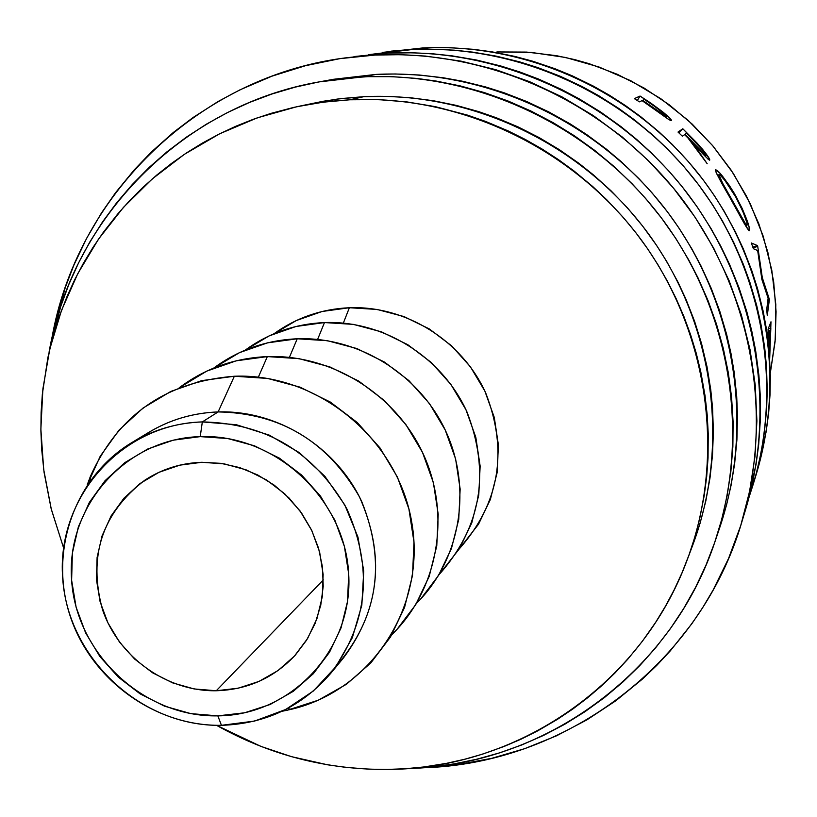 <?xml version="1.0" encoding="UTF-8"?>
<svg xmlns="http://www.w3.org/2000/svg" width="817" height="817" viewBox="0 0 817 817"><rect width="100%" height="100%" fill="white"/><g stroke="black" fill="none" stroke-linecap="round" stroke-linejoin="round"><path stroke-width="1.23" d="M202.33 421.919L200.226 436.625C274.788 433.664 345.019 498.472 348.685 573.881C353.455 649.28 291.516 715.396 217.853 715.866L221.448 725.322L254.567 721.074L285.705 709.473L313.279 691.059L335.889 666.703L352.372 637.597L361.829 605.193L363.739 571.114L357.969 537.116L344.794 504.947L324.87 476.28L299.226 452.587L269.202 435.104L236.327 424.717L202.33 421.919C266.128 423.145 314.3 452.118 346.837 508.828C373.4 568.346 368.038 623.177 330.752 673.32C302.076 706.552 265.648 723.882 221.448 725.322C154.689 726.405 90.299 679.336 69.751 614.782C48.918 550.331 74.96 476.73 131.854 442.569C153.351 429.752 176.85 422.869 202.33 421.919L218.119 411.921L202.33 421.919C121.171 424.003 56.404 497.727 62.684 578.068C67.77 658.451 141.515 726.977 221.448 725.322L217.853 715.866L190.851 713.629L164.605 706.194L140.105 693.858L118.251 677.089L99.878 656.521L85.642 632.93L76.104 607.184L71.62 580.244L72.376 553.119L78.361 526.842L89.38 502.394L105.025 480.723L124.735 462.688L147.775 448.982L173.265 440.169L200.226 436.625L227.606 438.504L254.342 445.765L279.373 458.133L301.708 475.126L320.458 496.093L334.878 520.194L344.406 546.471L348.685 573.881L347.552 601.363L341.067 627.824L329.527 652.232L313.391 673.668L293.313 691.315L270.08 704.52L244.6 712.792L217.853 715.866C144.252 717.428 76.277 654.284 71.62 580.244C65.881 506.244 125.573 438.474 200.226 436.625L202.33 421.919M753.57 483.143L756.573 473.206C786.536 373.512 765.069 259.02 699.342 174.909C633.298 91.055 526.965 42.729 422.634 47.958L411.554 49.612C518.213 44.271 626.976 93.72 694.552 179.505C761.801 265.566 783.769 382.673 753.131 484.573L749.281 496.501M742.285 520.49L745.778 508.94C777.825 402.321 754.785 279.598 684.268 189.381C613.424 99.439 499.422 47.57 387.789 53.166L375.034 55.066C489.322 49.347 606.143 102.503 678.753 194.681C751.007 287.145 774.639 412.871 741.826 522.022C700.353 663.884 565.201 764.549 421.827 767.806L456.448 764.916L491.763 758.319L524.677 748.678L556.561 735.79L586.984 719.818L615.763 700.812L642.489 679.029L656.776 665.365L670.308 650.853L691.876 623.688L702.988 607.154L713.159 589.976L728.519 558.573L740.733 525.586L749.577 491.466L755 456.407L756.899 420.929L755.255 385.195L750.057 349.768L741.325 314.831L729.193 280.915L713.701 248.205L695.093 217.21L673.453 188.094L649.117 161.296L622.227 136.98L593.173 115.503L562.137 96.968L529.579 81.669L495.694 69.659L460.982 61.132L425.647 56.087L400.35 54.678L375.034 55.066L387.789 53.166L353.996 56.577M330.752 673.32L343.589 657.767C380.099 608.675 385.379 555.039 359.429 496.838C327.637 441.394 280.527 413.085 218.119 411.921C277.147 409.971 336.155 446.664 361.727 501.567C386.278 562.678 378.005 617.243 336.931 665.273M90.452 476.25C118.21 414.944 166.178 381.61 234.356 376.239L267.537 378.414L299.931 387.115L330.262 402.025L357.305 422.563L379.997 447.92L397.419 477.097L408.898 508.93L413.984 542.131L412.514 575.413L404.558 607.439L390.475 636.984L370.847 662.914L346.469 684.248L318.313 700.189L287.472 710.187L282.079 711.26L291.332 709.299C371.112 690.559 426.168 607.286 411.942 523.411C398.573 439.444 317.966 372.838 234.356 376.239L218.119 411.921L234.356 376.239L201.697 380.64L170.845 391.414L142.975 408.091L119.129 430.008L100.215 456.264L87.153 485.094L90.452 476.25L90.656 480.13M267.343 356.59L258.346 377.148L267.343 356.59L236.225 360.818L206.803 371.102L179.158 387.809C205.047 368.447 234.438 358.04 267.343 356.59C332.305 354.221 397.093 395.101 424.094 455.866C451.188 516.61 437.555 590.191 391.884 634.625L396.991 629.396L415.71 604.662L429.16 576.506L436.768 545.981L438.208 514.302L433.398 482.694L422.501 452.414L405.947 424.656L384.378 400.544L358.643 381.028L329.782 366.874L298.94 358.632L267.343 356.59M416.537 603.283L420.694 598.994L438.596 575.362L451.464 548.452L458.756 519.316L460.155 489.077L455.6 458.919L445.234 430.038L429.466 403.578L408.898 380.599L384.368 362.013L356.835 348.532L327.403 340.699L297.235 338.779L289.412 357.346L297.235 338.779L267.527 342.844L239.412 352.678L213.788 368.038C238.38 349.921 266.199 340.168 297.235 338.779C359.082 336.471 420.704 375.156 446.531 432.857C472.44 490.527 459.777 560.595 416.547 603.283M245.284 350.084C268.691 333.07 295.09 323.889 324.472 322.562L353.322 324.369L381.468 331.835L407.785 344.692L431.233 362.452L450.872 384.398L465.925 409.674L475.811 437.269L480.141 466.098L478.772 495.02L471.777 522.9L459.45 548.656L438.943 574.79C481.213 527.425 490.557 473.145 466.977 411.952C442.232 357.029 383.49 320.315 324.472 322.562L317.619 339.412L324.472 322.562L296.03 326.473L269.12 335.899L245.274 350.084M349.37 307.733L343.344 323.093L349.37 307.733L322.102 311.491L296.295 320.55L274.032 333.714C296.367 317.67 321.479 309.01 349.37 307.733C405.804 305.548 461.932 340.485 485.686 392.875C508.358 451.25 499.585 503.211 459.379 548.769L478.517 524.238L490.353 499.534L497.083 472.808L498.421 445.102L494.295 417.487L484.849 391.057L470.439 366.853L451.638 345.846L429.191 328.863L403.986 316.567L377.025 309.439L349.37 307.733M687.25 559.727L692.755 545.092C730.572 444.213 714.007 323.634 648.463 233.795C582.623 144.19 472.165 91.453 363.82 96.672L349.809 99.786C460.87 94.455 574.177 148.571 641.733 240.515C708.993 332.693 725.996 456.366 687.24 559.737C641.447 684.575 516.977 769.175 387.227 769.44C326.606 769.767 269.702 755.061 216.505 725.312L260.797 746.35L291.475 756.654L327.525 764.794L345.805 767.367L368.773 769.154L387.227 769.44L405.661 768.705L423.982 766.949L446.715 763.303L464.72 759.238L482.418 754.183L504.089 746.462L521.062 739.171L537.545 730.939L557.46 719.338L572.819 709.013L587.546 697.83L601.608 685.82L614.987 672.983L627.65 659.36L642.315 641.345L655.694 622.268L665.426 606.265L674.209 589.751L682.052 572.707L688.925 555.162L694.797 537.229L699.628 518.979L704.193 495.705L706.664 476.832L708.043 457.847L708.247 433.96L707.185 414.791L705.04 395.734L700.833 372.062L696.247 353.281L690.62 334.807L683.952 316.669L676.251 298.869L667.56 281.497L657.92 264.667L647.33 248.388L635.82 232.671L623.473 217.659L606.898 199.92L592.744 186.562L574.075 171.039L558.419 159.611L542.131 149.062L525.29 139.462L508.011 130.853L485.788 121.498L467.569 115.146L435.124 106.608L406.774 101.89L378.302 99.613L349.809 99.786L363.82 96.672L337.298 99.071L311.195 103.636M216.27 690.753C166.78 691.642 118.771 657.368 102.544 609.758C87.919 556.336 101.962 513.178 144.68 480.284C161.868 469.04 180.925 463.045 201.84 462.289L220.937 463.351L239.728 467.61L257.692 474.963L274.298 485.206L289.075 498.033L301.606 513.107L311.522 529.967L318.538 548.146L322.48 567.121L323.215 586.351L320.754 605.274L315.158 623.371L306.6 640.13L295.335 655.081C274.073 677.844 247.714 689.732 216.27 690.753L323.328 579.896L216.27 690.753L238.166 688.21L259.02 681.398L278.005 670.563L294.406 656.092L307.58 638.537L316.976 618.561L322.245 596.921L323.144 574.474L319.631 552.078L311.828 530.611L300.043 510.942L284.735 493.815L266.495 479.926L246.06 469.816L224.215 463.862L201.84 462.289L179.801 465.159L158.947 472.328L140.085 483.501L123.929 498.227L111.092 515.946L102.043 535.942L97.1 557.46L96.457 579.672L100.113 601.751L107.915 622.85L119.578 642.193L134.642 659.053L152.554 672.789L172.632 682.879L194.14 688.945L216.27 690.753M715.447 540.282L719.818 527.373C754.918 423.441 735.157 301.555 667.06 211.348C598.647 121.386 486.238 68.985 376.086 74.398L362.728 76.89C475.576 71.355 590.803 125.093 660.963 217.332C730.796 309.827 751.078 434.777 715.12 541.222C671.523 673.422 543.387 765.549 407.969 768.542M496.899 51.931L531.356 52.431L565.568 57.466L598.932 66.974L630.857 80.781L660.759 98.673L688.128 120.344L712.455 145.416L733.309 173.429L750.333 203.893L763.221 236.266L771.759 269.978L775.803 304.424L775.313 338.984L770.308 373.073L775.098 341.516L776.079 311.675L773.668 281.804L767.868 252.33L758.779 223.664L746.472 196.121L731.154 170.15L712.965 146.018L692.203 124.113L669.103 104.678L643.98 87.991L617.213 74.265L589.077 63.665L574.657 59.59L556.367 55.658L526.679 52.094L496.899 51.931M671.411 120.63L671.441 120.589C671.799 119.905 668.939 117.035 662.853 111.96L662.505 112.409L662.853 111.96L650.843 103.105L640.068 96.049L637.321 100.501L640.068 96.049L634.349 98.632L640.068 96.049L662.853 111.96L669.674 118.036L671.4 120.64L667.928 118.935L642.05 100.624L639.425 101.859L634.349 98.632L639.425 101.859L642.05 100.624L649.556 105.699M678.008 132.058L682.808 128.769L697.361 143.394L705.633 153.136L709.564 159.121L709.534 160.163L708.084 159.182L693.153 143.353L707.165 163.686L688.016 138.053L684.575 134.642L682.369 136.214L678.008 132.058L682.369 136.214L684.575 134.642L688.016 138.053L707.165 163.686L693.153 143.353C702.324 153.637 707.849 159.223 709.728 160.122C710.096 159.254 707.614 155.536 702.283 148.96L682.808 128.769L678.008 132.058M734.35 193.435L742.163 208.406L746.636 219.273L749.107 227.218L749.148 230.782L744.154 223.337L716.162 172.785L715.753 169.752L719.92 173.214L729.162 185.183L734.35 193.435M768.113 298.276L761.893 279.516L757.665 250.543L753.376 248.705L751.374 242.996L757.461 245.58L757.716 246.377L762.302 277.647L769.246 298.981L767.275 315.556L766.714 309.582L768.113 298.276L766.714 309.582L767.275 315.556L769.338 299.829L767.909 299.992L769.338 299.829L769.246 298.981L768.011 299.124L769.246 298.981L762.302 277.647L761.567 277.8L762.302 277.647L757.716 246.377L753.09 247.857L757.716 246.377L757.461 245.58L752.825 247.081L757.461 245.58L751.374 242.996L753.376 248.705L757.665 250.543L761.893 279.516L768.113 298.276M768.082 329.18L770.982 321.796L769.696 358.622L770.982 321.796L768.082 329.18L768.225 342.088L768.082 329.18M768.521 334.367L768.47 344.325L768.521 334.367L769.645 331.447L768.521 334.367M769.175 351.555L769.645 331.447L768.143 331.467L769.645 331.447L769.175 351.555M769.941 330.681L769.308 353.22L769.941 330.681L770.829 328.393L769.941 330.681L768.123 330.701L769.941 330.681M769.634 357.632L770.829 328.393L768.378 328.414L770.829 328.393L769.634 357.632M719.552 528.18L726.538 505.029L731.072 485.329L734.616 463.842L736.903 439.944L737.475 415.884L736.709 396.551L734.207 372.491L730.97 353.383L726.64 334.398L719.736 311.052L711.188 288.238L701.027 265.985L691.795 248.756L678.917 227.974L667.54 211.981L652.119 192.955L638.863 178.566L621.145 161.613L606.173 148.99L586.535 134.468L570.113 123.857L548.82 111.929L526.822 101.574L504.13 92.791L485.625 86.949L462.167 81.169L443.151 77.748L419.213 75.001L395.254 73.979L376.086 74.398L333.612 79.28L319.222 81.884L362.728 76.89L376.086 74.398L332.172 79.545M49.061 352.209C71.978 218.69 182.017 105.505 319.222 81.884M49.061 352.178L60.601 306.855L68.822 284.51L78.585 262.849L89.89 241.873L102.646 221.764L116.79 202.616L132.334 184.458L149.102 167.485L167.087 151.727L186.235 137.246L206.354 124.194L227.443 112.583L249.389 102.482L272 93.986L295.284 87.113L319.069 81.904L343.191 78.422L367.64 76.675L392.18 76.665L416.721 78.422L436.329 81.097L460.584 85.999L484.481 92.627L507.96 100.971L530.795 110.949L552.915 122.53L574.259 135.693L594.592 150.308L613.884 166.341L632.052 183.723L645.644 198.48L661.453 217.986L675.884 238.574L688.792 260.051L698.014 277.862L708.114 300.809L716.54 324.308L723.28 348.338L728.315 372.726L731.583 397.307L733.104 422.062L732.869 446.746L730.878 471.256L727.15 495.562L721.717 519.408L714.609 542.733L705.857 565.466L695.543 587.392L683.706 608.481L670.389 628.641L655.734 647.687L639.752 665.63L622.554 682.338L604.263 697.708L584.901 711.74L564.639 724.322L543.56 735.402L521.716 744.971L499.31 752.947L476.403 759.31L454.528 763.813L433.449 766.754L407.959 768.542M692.806 544.949L700.118 523.125L705.857 500.811L709.993 478.027L712.516 454.957L713.374 431.733L712.587 408.367L710.759 389.75L706.991 366.629L701.578 343.722L694.573 321.265L685.984 299.308L677.977 282.141L666.672 261.389L656.582 245.386L642.693 226.156L627.538 207.978L611.136 190.912L593.551 174.991L578.763 163.216L559.39 149.695L539.108 137.562L518.111 126.921L496.44 117.801L478.68 111.623L456.152 105.352L433.265 100.716L410.134 97.703L386.982 96.355L363.82 96.672L341.475 98.54L323.042 101.288L297.827 106.506M63.583 547.89L51.308 509.267L43.699 469.52L40.87 429.191L42.892 388.872L49.776 349.135L61.438 310.552L77.748 273.705L98.51 239.136L123.438 207.385L152.217 178.954L184.417 154.301L219.599 133.814L257.243 117.862L296.796 106.731L323.113 102.186L349.809 99.786L330.905 101.257L312.217 103.79L293.732 107.395L270.978 113.379L253.209 119.313L235.858 126.237L218.925 134.162L202.524 143.006L186.725 152.759L171.519 163.41L156.946 174.92L143.118 187.185L130.026 200.226L117.689 214.013L103.453 232.151L93.036 247.337L83.487 263.125L74.847 279.424L67.168 296.142L58.906 317.629L52.155 339.678L47.886 357.58L42.361 394.049L41.116 412.452L40.891 430.886L41.677 449.36L44.077 472.349L51.144 508.634L63.583 547.89M140.728 437.636C163.747 421.633 189.544 413.055 218.119 411.921C193.18 412.861 170.181 419.601 149.143 432.152L131.854 442.569M749.383 230.639L749.383 230.639C750.129 226.85 745.676 215.422 736.025 196.366C725.179 178.76 718.337 169.905 715.498 169.824L715.457 169.854C715.804 172.642 721.462 183.304 732.441 201.819C741.744 219.487 747.31 229.138 749.138 230.792L749.383 230.639M717.592 175.635L718.95 174.685L717.592 175.635L718.94 174.695L722.585 183.11L732.706 201.105C723.811 185.939 719.226 177.136 718.94 174.695L720.788 175.716L724.853 180.363L735.8 197.101C743.746 212.583 747.514 221.928 747.085 225.145L745.564 225.849M732.195 201.39L732.706 201.105L732.195 201.39M739.773 213.942L732.706 201.105L745.676 224.062L747.085 225.145L746.789 222.316L742.888 211.501L735.8 197.101C727.028 182.579 721.421 175.104 718.991 174.654L719.001 174.654M692.561 143.915L693.572 142.955L692.561 143.915M678.937 132.936L682.808 128.769L678.937 132.936M705.091 156.251L705.98 155.516L705.091 156.251M699.005 148.817L685.054 134.294L684.646 134.713L686.607 133.181L685.054 134.294L705.541 155.373L705.296 153.964L701.047 148.398L686.607 133.181L695.277 141.995C701.762 148.929 705.326 153.443 705.98 155.516M652.895 108.048L659.809 113.093C666.743 118.322 670.604 120.834 671.4 120.64M666.141 117.699L666.825 116.851L652.201 106.894L651.884 107.333L652.201 106.894L642.622 100.358L644.47 99.48L642.622 100.358L666.825 116.851L666.141 117.699M654.407 106.271L644.47 99.48L654.407 106.271C662.015 111.755 666.151 115.289 666.825 116.851L663.19 112.991L654.407 106.271M745.349 510.349L756.042 464.505L758.656 444.857L760.331 420.142L760.249 395.254L758.901 375.33L755.643 350.585L751.752 330.926L746.748 311.451L738.966 287.594L729.499 264.269L720.727 246.08L710.964 228.433L697.381 207.181L682.287 186.879L669.246 171.458L651.762 153.259L636.841 139.584L621.226 126.798L600.761 112.113L579.284 98.888L561.534 89.451L538.689 79.106L519.898 72.008L500.811 65.993L476.607 60.049L452.036 55.842L432.285 53.738L412.514 52.778L387.789 53.166L343.845 58.068M51.849 338.514C76.236 197.203 195.733 78.391 342.149 58.313L375.034 55.066L339.923 58.64L305.487 65.697L272.081 76.124L240.014 89.819L218.078 101.512L193.078 117.515L173.337 132.466L151.247 152.136L134.213 169.905L115.503 192.761L101.502 212.9L86.612 238.36L73.969 264.902L65.176 287.788L51.828 338.585M756.174 474.514L766.172 431.662L768.623 413.31L770.012 394.856L770.36 376.3L769.297 353.015L766.591 329.884L763.231 311.512L757.573 288.758L751.895 270.907L743.388 249.052L735.453 231.977L724.23 211.327L714.211 195.406L703.284 180.026L688.455 161.725L672.391 144.538L658.665 131.598L640.559 116.565L625.373 105.516L609.553 95.313L593.213 86.03L572.166 75.787L554.845 68.689L532.684 61.204L514.69 56.383L491.885 51.818L473.441 49.326L450.361 47.713L431.876 47.621L391.047 51.154M368.477 54.698L422.634 47.958L382.438 52.411M368.436 54.708L411.554 49.612L430.447 49.183L454.058 50.154L472.931 52.155L496.389 56.169L519.5 61.837L537.719 67.566L560.064 76.185L581.735 86.357L598.565 95.609L618.867 108.508L634.411 119.823L652.926 135.193L666.978 148.439L683.41 166.025L698.576 184.744L712.414 204.495L722.432 220.927L733.625 242.21L743.296 264.238L749.873 282.253L756.644 305.231L760.882 323.93L764.671 347.48L766.479 366.445L767.234 390.25L766.622 409.205L764.334 432.744L760.79 454.007L756.266 473.543L749.281 496.511M291.332 709.299L287.513 708.533"/></g></svg>

